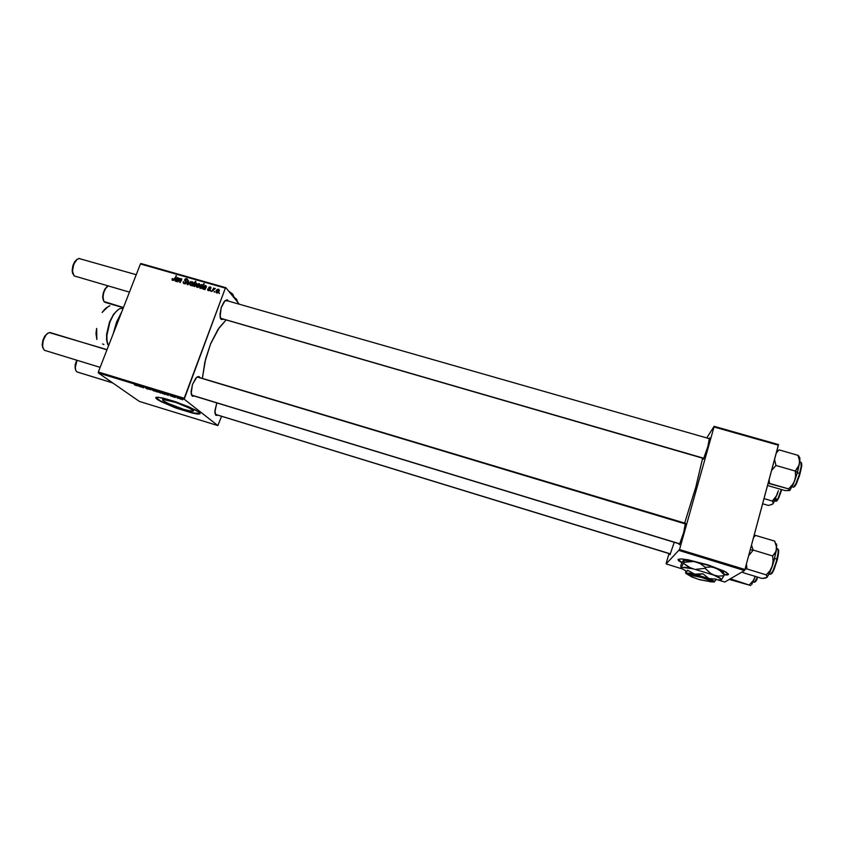 <?xml version="1.0" encoding="UTF-8"?>
<svg xmlns="http://www.w3.org/2000/svg" width="844" height="844" viewBox="0 0 844 844"><rect width="100%" height="100%" fill="white"/><g stroke="black" fill="none" stroke-linecap="round" stroke-linejoin="round"><path stroke-width="1.27" d="M727.117 574.732L724.173 574.68L728.509 574.384L724.616 571.293L708.232 564.995L688.071 559.804L681.351 558.918L678.112 559.361L681.709 558.939L688.968 559.983L709.403 565.374L725.692 571.873L728.477 574.089L728.214 574.753L724.12 575.007L728.309 574.426L727.032 575.059M163.451 400.932L162.554 399.761L164.179 399.497L174.993 402.198L188.159 407.346L193.55 410.954L190.818 411.133L183.675 409.382L167.618 403.274L163.114 400.668L162.533 399.929L163.103 399.497L175.942 402.504L190.596 408.57L193.476 410.638L191.915 411.26L183.929 409.456L170.541 404.592L163.451 400.932L164 399.486L163.451 400.932M155.802 397.482L161.204 401.385L178.791 408.686L193.118 412.948L200.112 413.486L195.228 413.391L184.308 410.522L163.05 402.303L156.731 399.043L155.707 397.862L156.583 397.197L162.881 398.041L173.59 401.09L189.214 406.998L199.036 412.178L194.975 409.72L175.995 401.892L158.123 397.207L155.697 397.819L158.398 400.172L176.354 408.137L192.221 413.054L197.707 414.045L200.091 413.634L199.036 412.178L200.081 413.317L199.469 414.014L193.012 413.233L174.74 407.536L161.098 401.67L157.058 399.286L155.802 397.482M674.261 542.259L669.999 554.635L674.261 542.259M685.433 523.101L683.703 532.374L679.378 544.602L683.661 532.532L685.433 523.101M709.371 438.152L707.937 446.328L703.485 459.041L708.063 445.885L709.698 438.848L709.656 437.899L709.097 438.637L709.709 438.722M226.941 300.907L225.2 300.538L226.941 300.907M220.917 319.211L219.925 314.274L221.202 307.638L224.884 300.823L226.994 299.831L228.313 301.023L227.289 300.728L227.922 300.401L227.215 299.884L224.166 301.635L221.255 307.448L220.041 316.985L221.255 319.507L223.196 319.317L220.917 319.211M215.821 415.28L214.872 410.785L216.813 402.915L214.851 412.399L215.705 415.174L215.399 414.372L216.233 415.501L217.657 415.153L215.821 415.28M198.445 377.363L196.842 377.173L198.445 377.363M191.409 394.739L191.81 395.192L191.409 394.739M192.253 396.152L191.082 391.816L192.58 384.263L196.726 377.268L198.762 376.487L200.06 377.711L199.448 376.835L198.614 377.279L199.448 376.835L198.994 376.551L197.39 376.793L195.681 378.355L192.485 384.516L191.198 393.8L192.39 396.258L194.384 396.079L192.253 396.152M207.592 289.017L207.877 290.399L209.449 290.568L210.103 289.429L209.196 287.656L210.008 287.35L210.916 288.342L210.926 287.466L209.903 286.823L208.763 287.34L209.185 290.146L207.613 288.943L207.898 290.41L209.481 290.547L210.103 289.418L209.185 287.688L209.977 287.34L210.916 288.342L210.683 287.15L208.679 287.498L209.185 290.146L207.592 289.017M202.634 285.42L201.948 284.544L200.534 285.156L199.775 288.089L201.22 287.941L201.463 288.585L204.248 283.732L202.634 285.42L202.032 284.565L200.745 284.966L199.543 286.992L200.186 288.289L201.22 287.941L201.463 288.585L204.248 283.732L202.634 285.42L203.024 285.873L202.634 285.42M184.319 283.763L186.387 282.93L186.535 281.685L185.237 279.902L186.471 279.258L187.547 280.662L187.041 278.805L185.606 278.689L184.699 279.754L185.965 282.139L185.669 283.004L184.171 283.004L183.401 281.611L183.612 283.415L185.764 283.595L186.587 281.907L185.29 279.723L186.566 279.301L187.547 280.662L187.59 279.396L186.355 278.604L184.994 279.164L184.678 280.377L185.975 282.487L184.425 283.13L183.412 281.601L183.275 282.919L184.319 283.763M190.702 285.588L192.991 284.259L192.801 281.959L191.525 281.949L190.301 283.13L189.953 284.945L191.409 285.599L192.896 284.417L193.35 282.698L192.337 281.822L190.786 282.487L189.868 284.407L190.702 285.588M179.213 280.335L181.196 279.237L179.635 282.35L180.162 282.508L181.734 278.974L179.951 279.037L179.761 278.309L177.736 281.812L180.964 279.079L179.635 282.35L180.162 282.508L181.787 279.079L179.951 279.037L179.761 278.309L177.736 281.812L179.213 280.335M172.06 279.026L172.334 280.303L173.801 280.187L176.48 275.84L173.453 279.775L172.271 278.594L172.208 280.208L173.716 280.24L176.48 275.84L173.495 279.744L172.609 279.617L172.83 278.657L172.06 279.026L172.609 279.628L172.06 279.026M177.229 281.664L178.696 278.625L177.493 277.613L175.995 278.393L177.778 278.182L177.841 279.269L175.826 279.142L174.94 280.356L177.229 281.664L178.675 278.805L178.168 277.813L175.995 278.393L177.725 278.161L177.831 279.28L175.805 279.153L174.982 280.124L175.288 281.136L177.229 281.664M193.403 285.536L194.405 286.559L196.103 285.23L196.473 283.278L194.901 283.046L195.882 281.358L192.569 286.042L193.403 285.536L194.468 286.549L196.082 285.251L196.452 283.246L194.901 283.046L195.882 281.358L195.354 281.21L192.569 286.042L193.403 285.536L194.31 286.559L193.403 285.536M188.539 283.267L187.822 284.059L188.634 280.83L188.107 280.683L187.21 284.512L187.853 284.702L190.923 281.485L187.822 284.059L188.634 280.83L188.107 280.683L187.21 284.512L187.853 284.702L190.923 281.485L188.539 283.267M197.148 287.424L199.026 286.696L199.828 284.692L198.509 283.647L196.842 284.818L196.42 286.823L198.087 287.371L199.712 285.472L199.342 283.848L198.055 283.753L196.779 284.924L196.325 286.506L197.148 287.424M204.976 289.587L206.432 286.612L205.219 285.504L203.71 286.295L205.472 286.063L205.588 287.16L203.51 287.055L202.665 288.205L203.056 289.081L204.976 289.587L206.411 286.707L205.883 285.694L203.71 286.295L205.493 286.074L205.567 287.182L203.531 287.055L202.708 288.026L203.024 289.059L204.976 289.587M216.655 292.995L218.912 291.739L218.786 289.365L217.414 289.355L216.222 290.558L215.916 292.383L217.362 293.005L218.723 292.024L219.313 290.093L218.279 289.207L216.729 289.882L215.811 291.802L216.655 292.995M213.078 290.252L215.315 288.479L213.848 288.859L213.732 287.973L211.707 291.507L215.325 288.5L213.848 288.859L213.732 287.973L211.707 291.507L213.078 290.252M170.161 395.773L172.82 396.691L170.161 395.773M163.725 393.483L161.816 392.977L164.886 394.348L163.915 393.22L162.037 393.251L164.886 394.348L163.725 393.483M147.711 389.105L145.664 387.807L147.995 388.525L145.094 387.575L147.51 389.052L148.744 389.179L145.664 387.807L147.9 388.472L145.094 387.575L147.711 389.105M154.125 391.067L152.089 389.981L154.125 391.067M141.212 386.837L143.48 387.807L141.212 386.837M134.534 384.896L136.76 385.655L135.873 384.653L136.2 385.444L134.396 384.78L136.728 385.676L135.873 384.653L136.2 385.444L134.534 384.896M140.537 386.9L137.266 385.423L140.537 386.9M156.288 391.616L158.313 392.165L154.927 390.477L155.94 391.616L158.218 392.006L154.927 390.477L156.288 391.616M150.781 389.801L148.671 388.789L150.781 389.801M160.603 393.051L158.577 391.975L160.603 393.051M168.41 395.435L165.181 393.99L168.41 395.435M180.194 399.043L181.217 399.223L180.711 398.706L178.2 397.999L180.669 398.684L178.221 397.978L180.194 399.043M175.468 397.345L174.508 396.691L175.468 397.345M678.112 559.361L678.513 560.595L681.92 562.726L678.629 560.69L678.112 559.361M703.179 458.345L703.284 459.252L703.179 458.345M679.167 543.758L679.283 544.686L679.167 543.758M669.841 553.843L669.914 554.708L669.841 553.843M684.537 523.586L695.794 487.188L702.577 458.165L695.857 486.935L684.537 523.586M225.981 320.119L219.176 327.63L210.589 343.962L205.662 358.869L202.402 378.418L204.902 361.949L210.726 343.624L217.931 329.487L225.981 320.119M670.368 554.012L215.399 414.372M703.78 458.514L220.463 318.272M678.048 559.424L682.058 562.442L678.048 559.424M139.46 386.278L138.047 385.93L139.46 386.278M156.161 391.437L157.744 391.996L156.161 391.437M152.827 390.424L154.568 390.994L152.827 390.424M159.316 392.407L161.056 392.987L159.316 392.407M162.533 393.378L164.063 393.926L162.533 393.378M167.376 394.813L165.93 394.464L167.376 394.813M178.928 398.41L180.679 398.99L178.928 398.41M177.567 279.723L176.058 280.883L175.51 280.408L176.016 279.638L177.567 279.723L176.544 280.809L175.563 280.598L175.995 279.638L177.567 279.723M193.909 284.755L194.943 283.405L195.871 283.447L194.816 285.905L193.867 285.863L193.951 284.65L194.964 283.384L195.903 283.478L194.732 285.958L193.856 285.863L193.909 284.755M190.554 283.848L191.514 282.529L192.622 282.476L191.567 285.008L190.565 284.913L190.66 283.595L191.715 282.402L192.717 282.592L191.577 285.008L190.607 284.966L190.554 283.848M184.203 283.721L184.256 283.099L184.203 283.721M185.902 281.97L185.722 280.714L185.902 281.97M187.02 279.68L187.695 279.765L187.02 279.68M197 285.683L197.96 284.365L199.078 284.312L198.023 286.844L196.968 286.675L197.116 285.409L198.14 284.249L199.173 284.439L197.981 286.876L197.032 286.781L197 285.683M200.271 286.527L201.262 285.188L202.149 285.219L201.083 287.688L200.207 287.698L200.302 286.433L201.305 285.156L202.17 285.24L201.104 287.677L200.197 287.688L200.271 286.527M205.577 287.16L205.957 287.635L205.567 287.182M205.303 287.625L203.794 288.796L203.235 288.31L203.742 287.54L205.303 287.625L204.28 288.722L203.288 288.5L203.699 287.551L205.303 287.625M216.497 291.243L217.457 289.914L218.585 289.872L217.53 292.414L216.465 292.235L216.613 290.969L217.72 289.766L218.67 289.977L217.499 292.435L216.549 292.362L216.497 291.243M121.283 313.029L116.999 321.944L113.908 331.924L116.999 321.944L121.283 313.029M113.064 334.087L116.662 321.775L121.905 311.447L116.588 321.975L113.064 334.087M730.081 578.921L731.526 579.248L731.347 578.182L731.526 579.248L750.727 585.493L729.216 579.417L750.706 585.525L730.081 578.921M755.306 576.368L753.196 580.746L749.398 584.744L753.101 580.883L755.348 576.378L751.645 584.597L755.306 576.368M754.367 582.339L757.501 577.032L755.074 581.917L753.101 581.959M754.979 582.022L757.3 578.646M756.625 580.081L756.013 581.147M751.782 545.899L752.373 547.978L751.782 545.899M775.773 543.705L776.702 544.886L776.491 549.339L776.269 545.435L774.729 541.141L755.496 535.381L753.555 537.48L755.496 535.381L774.729 541.141L776.501 546.764L776.037 551.206L772.682 555.964L753.217 550.088L750.221 549.824L753.217 550.088L748.649 555.658L753.217 550.088L752.373 547.978L753.217 550.088L772.682 555.964L773.136 561.154L772.313 566.102L769.939 570.734L766.257 574.859L767.122 577.264L765.392 578.119L762.069 578.435L743.036 572.612L742.34 571.768L743.036 572.612L762.069 578.435L766.901 577.507L770.139 571.863L773.895 561.038L776.491 549.339L775.277 552.809L772.682 555.964L773.115 561.724L772.249 566.282L773.072 563.781L776.174 551.385L776.427 543.947M772.218 573.118L771.131 573.994L774.096 569.468L777.387 559.372L772.914 571.04L770.435 574.331L772.872 571.114L776.058 562.42L778.189 552.788L777.841 548.916L778.316 551.29L777.387 559.372L778.622 552.683L778.242 549.592M745.03 569.088L746.887 568.951L746.423 563.929L746.887 568.951L766.257 574.859L767.259 576.494L766.901 577.507L769.317 573.677L772.249 566.282L769.939 570.734L766.257 574.859L746.887 568.951L745.03 569.078M755.496 535.381L754.082 535.539L755.496 535.381M778.453 549.782L778.653 550.457M778.695 551.575L777.904 557.072M776.733 561.798L772.893 572.01M778.358 490.659L776.406 495.987L772.271 501.051L773.167 502.834L772.608 504.206L768.346 505.45L762.638 503.784L768.346 505.45L772.65 504.174L777.767 493.023L775.647 497.179L772.271 501.051L773.167 502.824L772.809 504.005L773.674 502.781L778.358 490.659M781.28 489.509L778.126 498.245L775.931 501.304L778.221 498.034L781.28 489.509M776.533 500.977L778.653 498.076L781.702 489.636L778.316 498.762M777.693 499.901L776.712 500.977M799.089 456.393L798.055 455.285L799.405 459.948L799.405 463.926L799.89 458.334L798.055 455.285L799.49 460.581L799.215 464.791L795.238 471.057L795.618 475.974L794.679 480.816L797.538 471.965L799.405 463.926L798.002 467.639L795.238 471.057L795.628 475.805L794.964 479.972L792.864 484.277L788.623 488.908L789.657 490.469L785.004 490.596L767.565 485.522L785.004 490.596L789.52 490.543M799.648 473.431L796.261 483.074L793.392 487.188L795.649 484.351L799.194 474.972L801.199 466.51L800.988 462.217L801.399 464.865L800.08 473.632L797.306 472.767L799.648 473.431M794.077 486.84L796.303 483.981L799.49 475.626L801.663 466.31L801.367 462.871M771.638 470.414L775.974 465.519L774.57 459.569L775.974 465.519L795.238 471.057L775.974 465.519L771.638 470.414M798.857 457.195L799.753 457.638L799.88 460.349L797.664 471.501L797.485 472.123L795.238 471.057L797.358 472.608L793.402 484.034L789.731 490.427L794.679 480.816L792.548 484.72L788.623 488.908L768.177 483.264L769.517 483.359L769.116 479.793L769.517 483.359L788.623 488.908L789.805 490.153L788.781 490.227M776.343 452.964L778.97 449.852L798.055 455.285L778.97 449.852L776.343 452.964M799.374 476.016L795.491 485.479M794.858 486.366L794.341 486.809M801.431 462.892L801.8 464.2M801.747 465.498L800.682 471.311M76.825 371.866L112.59 382.838L76.825 371.866L75.622 370.041L75.285 367.309L76.983 360.314L75.285 367.33L75.791 370.505L76.888 371.909L112.811 382.986M75.285 367.794L75.306 364.281L76.667 360.219L75.169 365.041L75.432 369.609M75.032 367.256L75.601 369.988M104.35 301.983L123.414 307.564L103.896 301.477L102.957 297.584L103.633 292.952L105.479 288.68L108.106 285.968L105.732 288.289L103.833 292.277L102.979 296.772L103.823 301.35L105.089 302.395L123.351 307.733M107.262 286.538L104.994 288.943L103.306 292.857L102.694 297.099L103.358 300.348L102.694 297.362L103.137 293.48L104.656 289.513L106.745 286.886M106.977 349.68L49.501 332.599L47.296 333.644L45.154 336.123L42.907 341.525L42.58 346.958L44.278 350.249L42.516 346.494L43.255 340.259L46.114 334.815L48.351 332.947L50.081 332.589L106.935 349.806M47.317 333.633L44.954 335.965L42.938 340.164L42.2 344.468L42.812 347.992L42.2 345.048L42.801 340.617L44.416 336.798L46.726 334.034M44.278 350.249L100.088 367.351M136.253 274.669L78.925 258.475L76.878 259.488L74.916 261.872L72.879 267.084L72.573 272.433L74.103 275.882L72.457 271.082L73.787 264.151L77.163 259.266L79.347 258.454L80.834 259.087M72.457 271.082L73.101 265.037L74.726 261.703L76.857 259.509L74.536 261.999L72.774 266.124L72.194 270.586L72.911 273.941M74.103 275.882L129.438 292.151M72.194 270.629L72.626 273.266M118.192 309.621L113.623 314.211L109.498 322.018L113.666 314.158L118.192 309.621M123.213 308.081L119.394 308.841L116.314 311.299L113.318 315.171L109.899 321.986L113.581 314.284M107.536 343.793L106.608 339.552L106.629 334.013L109.498 322.018L106.555 334.878L106.692 340.28L107.842 344.521M109.899 321.986L106.84 335.522L106.956 340.681L108.454 345.892L107.093 341.662L106.85 335.321L109.899 321.986M96.67 328.379L95.952 333.148L96.849 339.499L96.237 334.298L96.67 328.379L96.849 339.499L95.952 333.443L96.67 328.379M102.905 311.647L108.148 306.53L109.973 305.739L106.734 307.522L102.156 312.48L105.827 308.176L102.599 311.826M103.917 344.595L102.578 343.877L103.917 344.595M233.113 294.756L232.132 293.638L230.539 293.427L232.438 293.849L233.735 296.582L232.585 293.986L228.703 291.159L233.092 294.704M236.879 299.683L232.353 295.653L236.847 299.62M236.373 298.892L237.765 302.321L236.373 298.892M710.901 581.621L708.422 579.912L701.797 577.475L689.21 574.922L701.48 577.38L709.15 580.25L710.901 581.621L711.967 581.073L711.249 580.218L704.297 577.296L694.517 574.532L688.599 573.857L689.21 574.922L688.599 573.857L691.922 574.015L705.204 577.602L711.439 580.345L711.998 581.02L710.901 581.621M714.404 581.938L716.166 579.058L708.96 578.615L702.915 573.846L698.431 574.532L694.317 574.11L687.543 570.227L685.993 573.139L685.602 571.821L685.792 573.213L694.591 574.173L687.543 570.227L685.887 573.424L689.295 575.545L685.877 573.34L689.664 573.181L708.96 578.615L702.915 573.846L694.591 574.173L708.749 578.53L713.496 580.714L714.372 581.959L716.166 579.058L708.96 578.615L714.52 581.59L710.448 581.822L714.404 581.938M693.367 568.835L681.572 567.305L681.688 568.561L685.834 570.861L681.435 568.318L680.77 565.67L681.002 567.59L684.885 567.284L693.367 568.835L688.398 566.904L683.408 563.296L681.235 567.484L683.408 563.296L690.614 567.97L713.739 575.112L693.367 568.835M715.839 579.733L720.576 580.071L721.367 579.068L710.722 573.53L705.162 568.339L696.289 569.289L705.162 568.339L710.247 573.203L720.122 578.098L721.356 579.849L723.92 575.756L718.434 576.146L713.739 575.112L718.434 576.146L723.92 575.756L721.198 579.933L715.839 579.733M722.664 573.076L723.308 572.095L720.808 570.344L708.496 565.469L695.329 561.798L700.33 563.729L705.436 567.368L711.154 567.01L715.68 568.044L707.367 565.111L693.462 561.471L683.672 562.336L683.429 560.448L681.034 564.731L683.355 560.448L683.672 562.336L689.485 561.365L694.717 561.671L700.14 563.623L705.436 567.368L711.154 567.01L715.68 568.044L719.932 570.544L724.184 574.796L722.96 571.736L715.68 568.044L719.932 570.544L724.184 574.796L723.93 573.139M695.329 561.798L687.449 560.363L683.313 560.469L687.375 560.353L695.329 561.798M689.01 575.081L691.669 576.842L698.684 579.374L710.669 581.769L699.307 579.564L690.571 576.325L688.398 574.015L689.01 575.081M711.735 581.221L710.669 581.769L711.735 581.221M191.862 395.319L679.779 543.947M703.748 458.566L703.147 458.872M197.939 377.068L685.307 523.28M679.758 543.979L679.125 544.285M670.315 554.128L669.798 554.381M192.938 411.271L193.265 410.374M172.746 279.775L173.358 280.43M178.063 278.436L178.601 279.026M175.721 280.767L176.196 281.284M181.207 279.258L181.713 279.828M195.913 283.5L196.515 284.196M193.983 285.979L194.479 286.549M192.717 282.603L193.339 283.31M190.702 285.04L191.219 285.631M184.15 282.983L184.931 283.848M187.189 278.9L187.558 279.311M187.03 279.691L187.642 280.387M199.173 284.439L199.796 285.156M197.148 286.876L197.665 287.466M202.191 285.283L202.898 286.095M200.292 287.783L200.693 288.226M205.799 286.348L206.326 286.96M203.436 288.669L203.9 289.197M208.331 290.062L208.879 290.705M210.367 287.667L210.926 288.321M218.68 290.019L219.292 290.747M216.644 292.435L217.151 293.037M776.596 548.537L777.841 548.916M769.179 573.952L770.435 574.331M774.655 500.935L776.047 501.231L776.174 498.857M792.126 486.819L793.392 487.188M799.722 461.858L800.988 462.217M102.989 298.28L102.715 297.742M105.869 288.099L105.352 288.405M42.453 344.953L42.2 344.468M45.281 335.944L44.795 336.207M75.021 261.703L74.536 261.999M226.234 300.432L709.698 438.806M106.798 338.676L106.513 338.096M96.258 334.72L95.973 334.161M689.263 574.901L688.672 573.825M683.682 561.102L685.296 560.205M184.235 398.231L98.284 371.972L140.42 263.993L225.38 288.131L184.235 398.231L184.203 399.191L217.879 425.629L139.344 401.396L98.305 372.921L184.203 399.191L217.879 425.629L221.539 416.335L217.879 425.629L139.344 401.396L98.305 372.921L98.284 371.972L98.305 372.921L184.203 399.191L225.38 288.131L225.875 287.667L239.242 304.156L225.875 287.667L225.38 288.131L140.42 263.993L98.284 371.972L184.235 398.231M210.715 291.222L210.567 290.378L210.715 291.222M214.292 292.246L214.144 291.391L214.292 292.246M219.197 293.649L219.06 292.794L219.197 293.649M140.969 263.56L225.875 287.667L140.969 263.56L140.42 263.993L140.969 263.56M174.18 397.197L173.495 396.87L174.18 397.197M177.767 398.294L177.092 397.967L177.767 398.294M182.705 399.803L182.03 399.476L182.705 399.803M744.904 569.542L679.536 549.571L714.045 426.969L778.421 445.252L744.904 569.542L744.524 570.491L724.753 582.022L718.339 580.039L724.753 582.022L744.524 570.491L679.198 550.52L744.524 570.491L744.904 569.542L778.474 444.609L778.421 445.252L714.045 426.969L679.536 549.571L666.127 563.929L679.536 549.571L744.904 569.542M706.713 437.952L714.151 426.347L778.474 444.609L714.151 426.347L706.713 437.952M666.264 563.254L669.007 553.59L666.264 563.254M682.079 568.856L666.127 563.929L682.079 568.856M175.373 396.986L175.183 397.503L175.373 396.986M172.661 278.984L172.281 278.583L172.661 278.984M173.431 280.408L172.925 279.849L173.431 280.408M174.349 279.512L173.969 279.1L174.349 279.512M176.322 276.104L175.953 275.693L176.322 276.104M177.261 281.527L176.807 281.041L177.261 281.527M175.52 280.451L175.046 279.934L175.52 280.451M177.409 279.723L176.892 279.164L177.409 279.723M178.221 279.712L177.831 279.28L178.221 279.712M178.464 279.301L178.063 278.868L178.464 279.301M178.696 278.625L177.841 277.687L178.696 278.625M175.911 280.852L176.28 281.252L175.911 280.852M180.141 278.72L179.761 278.309L180.141 278.72M181.819 279.237L181.312 278.668L181.819 279.237M181.323 280.556L180.943 280.134L181.323 280.556M181.597 280.081L181.196 279.649L181.597 280.081M195.724 281.632L195.354 281.21L195.724 281.632M196.547 283.531L195.945 282.835L196.547 283.531M195.861 284.481L196.262 284.924L195.861 284.481M194.141 286.053L194.563 286.527L194.141 286.053M190.449 284.238L190.005 283.753L190.449 284.238M193.36 282.772L192.569 281.875L193.36 282.772M192.685 283.616L193.086 284.069L192.685 283.616M190.881 285.124L191.314 285.61L190.881 285.124M188.55 281.179L188.107 280.683L188.55 281.179M183.823 282.065L183.412 281.601L183.823 282.065M185.163 283.816L184.583 283.183L185.163 283.816M186.313 283.046L185.933 282.624L186.313 283.046M186.471 282.708L185.965 282.139L186.471 282.708M185.427 281.442L184.92 280.883L185.427 281.442M185.311 280.229L184.752 279.607L185.311 280.229M187.642 279.754L186.672 278.668L187.642 279.754M196.895 286.084L196.452 285.588L196.895 286.084M199.817 284.628L199.015 283.711L199.817 284.628M199.131 285.451L199.532 285.916L199.131 285.451M197.327 286.96L197.76 287.456L197.327 286.96M201.589 288.363L201.22 287.941L201.589 288.363M200.123 286.971L199.701 286.485L200.123 286.971M202.613 285.24L202.032 284.565L202.613 285.24M204.09 284.017L203.72 283.584L204.09 284.017M202.17 286.179L202.581 286.654L202.17 286.179M201.231 287.572L201.727 288.131L201.231 287.572M204.997 289.471L204.554 288.954L204.997 289.471M203.256 288.416L202.76 287.846L203.256 288.416M205.113 287.635L204.617 287.065L205.113 287.635M206.2 287.224L205.809 286.77L206.2 287.224M206.432 286.58L205.567 285.578L206.432 286.58M203.647 288.764L204.005 289.175L203.647 288.764M208.067 289.46L207.613 288.943L208.067 289.46M209.027 290.695L208.584 290.178L209.027 290.695M209.861 290.231L209.491 289.798L209.861 290.231M209.987 290.019L209.502 289.45L209.987 290.019M211 287.899L210.135 286.876L211 287.899M209.977 289.081L209.439 288.458L209.977 289.081M216.391 291.665L215.948 291.148L216.391 291.665M219.334 290.241L218.522 289.26L219.334 290.241M218.649 291.011L219.039 291.486L218.649 291.011M216.834 292.53L217.256 293.026L216.834 292.53M214.524 291.834L214.144 291.391L214.524 291.834M214.102 288.416L213.732 287.973L214.102 288.416M210.947 290.811L210.567 290.378L210.947 290.811M219.429 293.237L219.06 292.794L219.429 293.237M774.613 558.411L776.955 559.118L774.613 558.411M772.271 501.051L764.031 498.625L772.271 501.051M670.41 553.928L215.199 414.309L670.41 553.928M191.546 395.108L679.821 543.842L191.546 395.108M197.359 377.025L685.644 524.061M220.368 318.241L703.896 458.281L220.368 318.241"/></g></svg>
